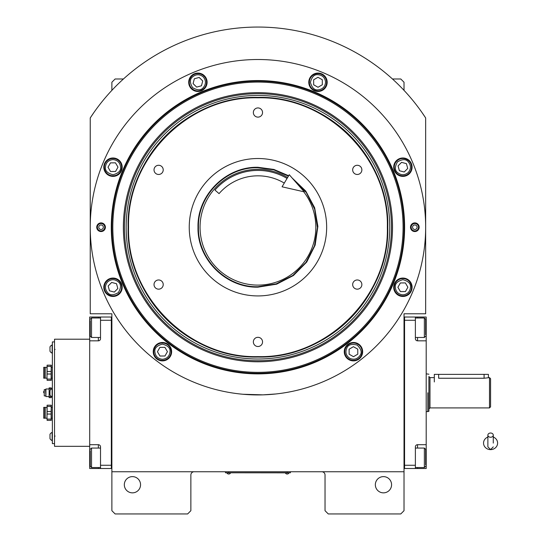 <?xml version="1.0" encoding="UTF-8"?>
<svg xmlns="http://www.w3.org/2000/svg" width="541" height="541" viewBox="0 0 541 541"><rect width="100%" height="100%" fill="white"/><g stroke="black" fill="none" stroke-linecap="round" stroke-linejoin="round"><path stroke-width="0.81" d="M404.019 392.766L404.019 385.97M404.019 471.752L404.019 313.78L425.659 313.78L425.659 117.945A200.17 200.17 0 0 0 90.239 117.945L90.239 313.78L111.879 313.78L111.879 471.752L404.019 471.752L404.019 510.704L400.773 513.95L328.279 513.95L325.033 510.704L325.033 474.998A3.246 3.246 0 0 0 321.787 471.752M111.879 471.752L111.879 510.704L115.125 513.95L187.619 513.95L190.865 510.704L190.865 474.998A3.246 3.246 0 0 1 194.111 471.752M391.576 484.736A8.115 8.115 0 0 0 383.461 476.621A8.115 8.115 0 0 0 375.346 484.736A8.115 8.115 0 0 0 383.461 492.851A8.115 8.115 0 0 0 391.576 484.736M111.879 392.766L111.879 399.616M140.552 484.736A8.115 8.115 0 0 0 132.437 476.621A8.115 8.115 0 0 0 124.322 484.736A8.115 8.115 0 0 0 132.437 492.851A8.115 8.115 0 0 0 140.552 484.736M425.659 117.945L422 112.528M93.891 112.528L90.239 117.945M111.879 90.354L111.879 82.232L115.125 78.986L123.429 78.986M392.462 78.986L400.773 78.986L404.019 82.232L404.019 90.354M289.327 472.78L287.163 472.78L290.409 472.78L290.409 471.752M226.571 472.78L287.163 472.834M287.163 471.752L287.163 472.78L228.735 472.78L228.735 471.752M225.489 471.752L225.489 472.78L228.735 472.834M227.004 472.834L230.466 472.834M285.432 472.834L288.894 472.834M404.607 227.22A146.658 146.658 0 0 1 257.949 373.878A146.658 146.658 0 0 1 111.284 227.22A146.658 146.658 0 0 1 257.949 80.562A146.658 146.658 0 0 1 404.607 227.22M404.019 227.22A146.07 146.07 0 0 1 257.949 373.29A146.07 146.07 0 0 1 111.879 227.22A146.07 146.07 0 0 1 257.949 81.15A146.07 146.07 0 0 1 404.019 227.22A146.07 146.07 0 0 0 257.949 81.15A146.07 146.07 0 0 0 111.879 227.22A146.07 146.07 0 0 0 257.949 373.29A146.07 146.07 0 0 0 404.019 227.22M242.977 394.261L263.021 394.856L275.802 393.976L270.202 394.484M245.695 394.484L242.388 394.206M90.239 227.22A167.71 167.71 0 0 0 257.949 394.93A167.71 167.71 0 0 0 425.659 227.22A167.71 167.71 0 0 0 257.949 59.51A167.71 167.71 0 0 0 90.239 227.22M419.167 227.22A4.328 4.328 0 0 1 414.839 231.548A4.328 4.328 0 0 1 410.511 227.22A4.328 4.328 0 0 1 414.839 222.892A4.328 4.328 0 0 1 419.167 227.22A4.328 4.328 0 0 0 414.602 222.899M105.387 227.22A4.328 4.328 0 0 1 101.059 231.548A4.328 4.328 0 0 1 96.731 227.22A4.328 4.328 0 0 1 101.059 222.892A4.328 4.328 0 0 1 105.387 227.22A4.328 4.328 0 0 0 100.822 222.899M412.093 167.183A9.197 9.197 0 0 0 402.896 157.986A9.197 9.197 0 0 0 393.699 167.183A9.197 9.197 0 0 0 402.896 176.38A9.197 9.197 0 0 0 412.093 167.183M327.183 82.273A9.197 9.197 0 0 0 317.986 73.076A9.197 9.197 0 0 0 308.789 82.273A9.197 9.197 0 0 0 317.986 91.47A9.197 9.197 0 0 0 327.183 82.273M207.102 82.273A9.197 9.197 0 0 0 197.905 73.076A9.197 9.197 0 0 0 188.708 82.273A9.197 9.197 0 0 0 197.905 91.47A9.197 9.197 0 0 0 207.102 82.273M122.198 167.183A9.197 9.197 0 0 0 113.001 157.986A9.197 9.197 0 0 0 103.804 167.183A9.197 9.197 0 0 0 113.001 176.38A9.197 9.197 0 0 0 122.198 167.183M122.198 287.257A9.197 9.197 0 0 0 113.001 278.06A9.197 9.197 0 0 0 103.804 287.257A9.197 9.197 0 0 0 113.001 296.454A9.197 9.197 0 0 0 122.198 287.257M171.632 351.691A9.197 9.197 0 0 0 162.435 342.494A9.197 9.197 0 0 0 153.238 351.691A9.197 9.197 0 0 0 162.435 360.888A9.197 9.197 0 0 0 171.632 351.691M362.653 351.691A9.197 9.197 0 0 0 353.456 342.494A9.197 9.197 0 0 0 344.259 351.691A9.197 9.197 0 0 0 353.456 360.888A9.197 9.197 0 0 0 362.653 351.691M412.093 287.257A9.197 9.197 0 0 0 402.896 278.06A9.197 9.197 0 0 0 393.699 287.257A9.197 9.197 0 0 0 402.896 296.454A9.197 9.197 0 0 0 412.093 287.257M257.949 372.35A145.13 145.13 0 0 0 403.079 227.22A145.13 145.13 0 0 0 257.949 82.09A145.13 145.13 0 0 0 112.812 227.22A145.13 145.13 0 0 0 257.949 372.35M123.375 227.22A134.567 134.567 0 0 0 257.949 361.787A134.567 134.567 0 0 0 392.516 227.22A134.567 134.567 0 0 0 257.949 92.653A134.567 134.567 0 0 0 123.375 227.22M124.437 227.22A133.512 133.512 0 0 1 257.949 93.708A133.512 133.512 0 0 1 391.454 227.22A133.512 133.512 0 0 1 257.949 360.732A133.512 133.512 0 0 1 124.437 227.22M126.161 227.22A131.788 131.788 0 0 1 257.949 95.432A131.788 131.788 0 0 1 389.736 227.22A131.788 131.788 0 0 1 257.949 359.008A131.788 131.788 0 0 1 126.161 227.22M128.109 227.22A129.84 129.84 0 0 1 257.949 97.38A129.84 129.84 0 0 1 387.789 227.22A129.84 129.84 0 0 1 257.949 357.06A129.84 129.84 0 0 1 128.109 227.22C126.317 296.603 188.566 358.845 257.949 357.06C327.325 358.845 389.574 296.603 387.789 227.22C389.574 157.837 327.325 95.595 257.949 97.38C188.566 95.595 126.317 157.837 128.109 227.22M402.944 294.831C407.508 294.318 410.017 291.775 410.47 287.203C410.869 283.619 408.333 281.117 402.842 279.683C397.371 281.192 394.862 283.734 395.322 287.312C395.836 291.876 398.379 294.385 402.944 294.831M402.957 295.913A8.656 8.656 -0.4 0 0 411.552 287.197A8.656 8.656 179.6 0 0 402.835 278.601A8.656 8.656 179.6 0 0 394.24 287.318A8.656 8.656 -0.4 0 0 402.957 295.913M400.367 282.95L397.899 287.291L400.428 291.606L405.425 291.572L407.894 287.224L405.365 282.916L400.367 282.95M408.286 172.498C411.153 168.907 411.126 165.336 408.212 161.786C405.966 158.966 402.396 158.993 397.5 161.86C394.7 166.797 394.72 170.368 397.574 172.572C401.165 175.44 404.736 175.412 408.286 172.498M409.057 173.255A8.656 8.656 -45.4 0 0 408.969 161.015A8.656 8.656 134.6 0 0 396.729 161.103A8.656 8.656 134.6 0 0 396.817 173.343A8.656 8.656 -45.4 0 0 409.057 173.255M398.054 165.918L399.386 170.74L404.222 171.997L407.731 168.44L406.399 163.625L401.564 162.361L398.054 165.918M325.56 82.218C325.046 77.654 322.504 75.152 317.932 74.699C314.348 74.293 311.839 76.836 310.412 82.327C311.92 87.798 314.463 90.3 318.04 89.847C322.605 89.333 325.107 86.79 325.56 82.218M326.642 82.212A8.656 8.656 -90.4 0 0 317.925 73.617A8.656 8.656 89.6 0 0 309.33 82.333A8.656 8.656 89.6 0 0 318.047 90.929A8.656 8.656 -90.4 0 0 326.642 82.212M313.672 84.802L318.02 87.27L322.328 84.741L322.294 79.743L317.952 77.275L313.638 79.804L313.672 84.802M203.227 76.876C199.636 74.016 196.065 74.043 192.515 76.957C189.695 79.202 189.715 82.773 192.589 87.669C197.519 90.469 201.09 90.442 203.301 87.588C206.162 83.997 206.141 80.426 203.227 76.876M203.984 76.112A8.656 8.656 -135.4 0 0 191.744 76.193A8.656 8.656 44.6 0 0 191.832 88.433A8.656 8.656 44.6 0 0 204.072 88.352A8.656 8.656 -135.4 0 0 203.984 76.112M196.647 87.108L201.468 85.782L202.726 80.947L199.169 77.437L194.347 78.763L193.09 83.598L196.647 87.108M112.947 159.609C108.383 160.122 105.874 162.665 105.427 167.237C105.022 170.821 107.564 173.323 113.049 174.757C118.52 173.248 121.028 170.706 120.575 167.128C120.061 162.564 117.519 160.055 112.947 159.609M112.941 158.527A8.656 8.656 179.6 0 0 104.345 167.243A8.656 8.656 -0.4 0 0 113.062 175.839A8.656 8.656 -0.4 0 0 121.657 167.122A8.656 8.656 179.6 0 0 112.941 158.527M115.531 171.49L117.999 167.149L115.47 162.834L110.472 162.868L108.004 167.216L110.533 171.524L115.531 171.49M107.605 281.942C104.744 285.533 104.765 289.104 107.679 292.654C109.931 295.474 113.495 295.447 118.391 292.58C121.191 287.643 121.17 284.072 118.317 281.868C114.726 279 111.155 279.028 107.605 281.942M106.834 281.185A8.656 8.656 134.6 0 0 106.922 293.425A8.656 8.656 -45.4 0 0 119.162 293.337A8.656 8.656 -45.4 0 0 119.074 281.097A8.656 8.656 134.6 0 0 106.834 281.185M117.837 288.522L116.504 283.7L111.669 282.443L108.159 286L109.492 290.815L114.327 292.079L117.837 288.522M349.716 358.277C353.922 360.11 357.364 359.163 360.042 355.43C362.186 352.529 361.232 349.087 357.195 345.104C351.704 343.677 348.262 344.624 346.869 347.951C345.03 352.157 345.983 355.599 349.716 358.277M349.182 359.217A8.656 8.656 29.6 0 0 360.982 355.964A8.656 8.656 -150.4 0 0 357.729 344.164A8.656 8.656 -150.4 0 0 345.929 347.417A8.656 8.656 29.6 0 0 349.182 359.217M353.422 346.693L349.107 349.222L349.141 354.22L353.489 356.688L357.797 354.159L357.763 349.161L353.422 346.693M162.489 359.265C167.054 358.751 169.563 356.208 170.009 351.636C170.415 348.052 167.872 345.543 162.381 344.117C156.917 345.625 154.408 348.167 154.861 351.745C155.375 356.309 157.918 358.811 162.489 359.265M162.496 360.347A8.656 8.656 -0.4 0 0 171.091 351.63A8.656 8.656 179.6 0 0 162.374 343.035A8.656 8.656 179.6 0 0 153.779 351.751A8.656 8.656 -0.4 0 0 162.496 360.347M159.906 347.376L157.438 351.724L159.967 356.032L164.964 355.998L167.433 351.657L164.904 347.342L159.906 347.376M101.289 231.541A4.328 4.328 0 0 1 96.731 227.22M104.751 227.017A3.706 3.706 0 0 1 101.255 230.919A3.706 3.706 0 0 1 97.36 227.423A3.706 3.706 0 0 1 100.856 223.521A3.706 3.706 0 0 1 104.751 227.017M98.787 227.342A2.272 2.272 0 0 0 101.181 229.492A2.272 2.272 0 0 0 103.324 227.098A2.272 2.272 0 0 0 100.93 224.948A2.272 2.272 0 0 0 98.787 227.342M415.069 231.541A4.328 4.328 0 0 1 410.511 227.22M411.14 227.423A3.706 3.706 0 0 1 414.636 223.521A3.706 3.706 0 0 1 418.531 227.017A3.706 3.706 0 0 1 415.035 230.919A3.706 3.706 0 0 1 411.14 227.423M417.104 227.098A2.272 2.272 0 0 0 414.71 224.948A2.272 2.272 0 0 0 412.567 227.342A2.272 2.272 0 0 0 414.961 229.492A2.272 2.272 0 0 0 417.104 227.098M128.542 227.22C126.756 296.367 188.795 358.413 257.949 356.627C327.095 358.413 389.135 296.367 387.349 227.22C389.135 158.073 327.095 96.034 257.949 97.813C188.795 96.028 126.756 158.073 128.542 227.22M292.106 177.962L305.753 191.054L314.646 207.758L317.885 226.388L315.16 245.114L306.727 262.054L293.452 275.518L276.627 284.181L257.949 287.163C225.908 287.988 197.174 259.254 197.999 227.22C197.174 195.186 225.908 166.452 257.949 167.277L273.888 169.434L288.664 175.744M293.357 179.389L306.362 192.623L314.666 209.211L317.452 227.551L314.463 245.864L305.969 262.358L292.816 275.443L276.268 283.836L257.949 286.73C226.145 287.548 197.614 259.017 198.439 227.22C197.614 195.423 226.145 166.892 257.949 167.71L273.766 169.854L288.441 176.123M257.949 158.513A68.707 68.707 0 0 1 326.656 227.22A68.707 68.707 0 0 1 257.949 295.927A68.707 68.707 0 0 1 189.242 227.22A68.707 68.707 0 0 1 257.949 158.513M158.621 174.472A4.598 4.598 0 0 0 163.22 169.874A4.598 4.598 0 0 0 158.621 165.276A4.598 4.598 0 0 0 154.023 169.874A4.598 4.598 0 0 0 158.621 174.472M158.621 289.165A4.598 4.598 0 0 0 163.22 284.566A4.598 4.598 0 0 0 158.621 279.968A4.598 4.598 0 0 0 154.023 284.566A4.598 4.598 0 0 0 158.621 289.165M257.949 346.51A4.598 4.598 0 0 0 262.547 341.912A4.598 4.598 0 0 0 257.949 337.314A4.598 4.598 0 0 0 253.35 341.912A4.598 4.598 0 0 0 257.949 346.51M357.27 289.165A4.598 4.598 0 0 0 361.868 284.566A4.598 4.598 0 0 0 357.27 279.968A4.598 4.598 0 0 0 352.671 284.566A4.598 4.598 0 0 0 357.27 289.165M357.27 174.472A4.598 4.598 0 0 0 361.868 169.874A4.598 4.598 0 0 0 357.27 165.276A4.598 4.598 0 0 0 352.671 169.874A4.598 4.598 0 0 0 357.27 174.472M257.949 117.126A4.598 4.598 0 0 0 262.547 112.528A4.598 4.598 0 0 0 257.949 107.93A4.598 4.598 0 0 0 253.35 112.528A4.598 4.598 0 0 0 257.949 117.126M303.67 191.724A57.887 57.887 0 0 1 265.969 284.546A57.887 57.887 0 0 1 200.616 235.247A57.887 57.887 0 0 1 287.609 177.516M404.019 468.499L426.2 468.506L426.2 444.702L417.544 444.702L417.544 448.063M404.56 465.26L415.38 465.26L415.38 468.506M415.38 465.26L415.38 446.866A2.164 2.164 0 0 1 417.544 444.702M426.2 444.702L426.2 340.83L417.544 340.83A2.164 2.164 0 0 1 415.38 338.666L415.38 320.272L404.56 320.272M404.019 317.019L415.38 317.026L415.38 320.272M415.38 317.026L417.544 317.026L417.544 317.993M426.2 340.83L426.2 317.026L417.544 317.026M426.2 398.352L426.2 389.716M425.659 319.636L425.659 334.798M425.659 319.291L424.36 317.993L424.36 337.469L415.38 337.469M404.56 317.019L404.56 468.499M415.38 448.063L424.36 448.063L425.659 449.361L425.659 464.861M424.36 448.063L424.36 467.539L425.659 466.241M111.879 317.019L111.338 317.019L111.338 465.26L100.518 465.26L100.518 446.866A2.164 2.164 0 0 0 98.354 444.702L89.698 444.702L89.698 454.44L90.239 454.44M111.879 468.499L100.518 468.506L100.518 465.26M111.338 320.272L100.518 320.272L100.518 338.666A2.164 2.164 0 0 1 98.354 340.83L98.354 337.469M98.354 317.993L98.354 317.026L89.698 317.026L89.698 340.83L98.354 340.83M89.698 340.83L89.698 444.702M100.518 468.506L98.354 468.506L98.354 467.539M89.698 454.44L89.698 468.506L98.354 468.506M98.354 317.026L111.338 317.026L111.338 468.499M100.518 320.272L100.518 317.026M100.518 467.539L91.537 467.539L90.239 466.241L90.239 450.734M91.537 467.539L91.537 448.063L90.239 449.361M100.518 337.469L91.537 337.469L90.239 336.171L90.239 320.671M91.537 337.469L91.537 317.993L90.239 319.291M489.497 407.914L489.497 377.618L490.579 378.7L490.579 406.832L489.497 407.914L429.987 407.914L428.905 408.996L428.905 392.766L428.905 411.309L426.2 411.701M434.315 381.946L434.315 374.372L438.643 374.372L438.643 378.247C433.064 377.557 433.064 377.557 438.643 378.247L484.087 378.247L489.497 377.618M428.905 398.575L428.905 389.811M427.823 392.766C427.823 368.34 427.823 368.34 427.823 392.766L427.823 411.701M428.905 392.766C428.905 368.847 428.905 368.847 428.905 392.766L428.905 376.536L429.987 377.618L429.987 407.914M438.643 374.372L488.415 374.372L488.415 377.618M490.579 437.25A2.705 2.117 0 0 0 493.284 435.133A2.705 2.117 0 0 0 490.579 433.016A2.705 2.117 0 0 0 487.874 435.133A2.705 2.117 0 0 0 490.579 437.25M493.284 443.086L493.284 435.133M487.874 437.047A7.033 6.539 180 0 0 486.582 437.703A7.033 6.539 180 0 0 483.864 445.033A7.033 6.539 180 0 0 490.579 449.625A7.033 6.539 180 0 0 497.287 445.033A7.033 6.539 180 0 0 494.569 437.703A7.033 6.539 180 0 0 493.284 437.047M284.282 183.088A51.395 51.395 0 0 0 219.058 193.617L214.966 190.08A56.805 56.805 0 0 1 287.055 178.442M304.252 191.852L282.064 186.807L289.273 174.723L304.252 191.852M89.698 446.325L54.533 446.325L54.533 339.207L89.698 339.207M54.533 341.912L52.369 341.912L52.369 443.62L54.533 443.62M51.287 396.397L51.287 397.635L49.123 397.635L49.123 387.897L51.287 387.897L51.287 389.135M49.123 388.905L51.287 388.905M49.988 391.758L49.123 391.758M49.123 393.774L49.988 393.774M51.287 396.627L49.123 396.627M45.552 395.904L44.254 395.904L44.254 389.628L45.552 389.628L45.924 396.553L45.924 388.979L49.123 388.979M43.713 392.766L43.713 391.346M43.713 391.596L43.713 392.34M52.369 367.339L51.287 367.339L51.287 380.323L47.101 380.323L46.959 376.536L47.101 374.014L51.138 374.014L51.138 379.058L47.101 379.058M51.287 376.536L51.287 378.159L52.369 378.159M47.101 366.44L47.101 365.175L51.287 365.175L51.138 371.484L47.101 371.484L47.101 366.44L51.138 366.44L51.287 368.962M47.101 365.175L46.959 378.159L45.187 378.159L45.187 367.339L43.713 367.339L43.713 378.159L45.187 378.159M51.138 365.175L51.138 366.44M51.138 371.484L51.138 374.014M47.101 374.014L47.101 371.484M47.101 380.323L46.959 376.536M45.187 367.339L46.959 367.339L46.959 368.962M51.138 379.058L51.138 380.323M44.795 378.159L44.795 367.339M52.369 407.373L51.287 407.373L51.287 420.357L47.101 420.357L46.959 416.57L47.101 414.048L51.138 414.048L51.138 419.092L47.101 419.092M51.287 416.57L51.287 418.193L52.369 418.193M47.101 406.474L47.101 405.209L51.287 405.209L51.138 411.518L47.101 411.518L47.101 406.474L51.138 406.474L51.287 408.996M47.101 405.209L46.959 418.193L45.187 418.193L45.187 407.373L43.713 407.373L43.713 418.193L45.187 418.193M51.138 405.209L51.138 406.474M51.138 411.518L51.138 414.048M47.101 414.048L47.101 411.518M47.101 420.357L46.959 416.57M45.187 407.373L46.959 407.373L46.959 408.996M51.138 419.092L51.138 420.357M44.795 418.193L44.795 407.373M52.369 396.878L52.125 396.878A4.484 4.484 0 0 1 49.988 394.93L49.988 390.602A4.484 4.484 0 0 1 52.125 388.654L52.125 396.878M52.369 440.597L52.125 440.597A4.484 4.484 0 0 1 49.988 438.65L49.988 434.322A4.484 4.484 0 0 1 52.125 432.374L52.125 440.597M52.369 353.158L52.125 353.158A4.484 4.484 0 0 1 49.988 351.21L49.988 346.882A4.484 4.484 0 0 1 52.125 344.935L52.125 353.158M426.2 454.44L425.659 454.44M417.544 467.539L417.544 468.506M426.2 331.092L425.659 331.092M417.544 337.469L417.544 340.83M89.698 331.092L90.239 331.092M98.354 448.063L98.354 444.702M484.087 378.247L484.087 374.372M44.254 394.47L44.254 391.062M227.004 473.077A2.056 2.056 0 0 0 230.466 473.077M285.432 473.077A2.056 2.056 0 0 0 288.894 473.077M415.38 317.993L424.36 317.993M425.659 336.171L424.36 337.469M415.38 467.539L424.36 467.539M100.518 448.063L91.537 448.063M100.518 317.993L91.537 317.993M428.905 374.223L426.2 373.831M434.315 377.618L429.987 377.618M487.874 435.133L487.874 446.866L490.579 449.571L493.284 446.866M487.874 436.871L486.582 437.703M487.874 443.086L487.874 446.866M493.284 436.871L494.569 437.703M55.074 436.046L54.533 436.587M55.074 349.486L54.533 348.945M45.552 389.628L45.924 388.979M45.924 396.553L49.123 396.553"/></g></svg>
